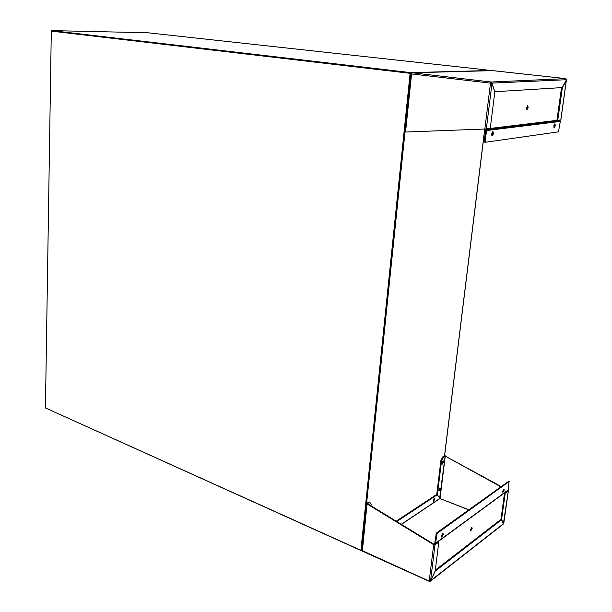 <?xml version="1.0" encoding="UTF-8"?>
<svg xmlns="http://www.w3.org/2000/svg" width="612" height="612" viewBox="0 0 612 612"><rect width="100%" height="100%" fill="white"/><g stroke="black" fill="none" stroke-linecap="round" stroke-linejoin="round"><path stroke-width="0.92" d="M360.896 550.303L410.117 73.325L51.301 31.128L45.433 407.944L360.896 550.303L410.476 73.31L51.37 31.136M410.117 73.325L411.379 73.371M51.301 31.128L410.476 73.31L361.233 550.081L361.746 550.31L411.08 73.379M361.692 550.287L361.179 550.624L45.808 408.112M361.179 550.624L361.233 550.081M494.748 91.701L492.071 83.24L491.13 82.016L490.487 83.148L491.964 83.416L494.81 91.899L490.266 128.451L484.842 129.025L490.487 83.148L491.053 83.255M491.229 83.278L491.13 82.016L565.725 78.634L566.444 79.713L562.29 87.57L494.909 91.724M491.184 83.133L566.444 79.713L560.883 119.921L557.746 120.281L562.336 87.723L566.567 79.812M557.746 120.281L556.943 120.166L561.518 87.631L562.336 87.723M566.368 79.851L560.814 119.906M492.507 70.632L565.779 78.642M492.775 70.632L412.228 72.782L411.578 73.853L405.557 132.031L484.842 129.025M491.13 82.016L412.228 72.782L411.356 73.853M411.203 73.891L490.487 83.148M492.752 70.625L565.748 78.634M559.682 120.044L560.301 121.421L558.488 131.855L485.515 142.259L485.194 141.364L486.525 130.555L485.836 129.01M484.956 129.025L485.653 130.425L484.322 141.227L484.589 142.122L485.408 142.236M491.826 135.619L492.714 133.538L492.507 131.832M493.578 133.668L492.216 135.933L491.627 133.921L492.989 131.656L493.578 133.668M553.883 127.281L554.48 124.029M555.375 125.613L554.235 127.64L553.799 125.82L554.939 123.785L555.375 125.613M526.572 109.418L527.337 107.513L527.184 105.868M528.179 107.62L526.947 109.747L526.427 107.781L527.651 105.654L528.179 107.62M442.063 463.789L442.996 461.035M443.677 462.022L442.323 464.126L442.032 463.039L443.394 460.935L443.677 462.022M438.735 490.786L439.691 488.062M440.357 489.011L438.988 491.13L438.72 490.09L440.089 487.963L440.357 489.011M433.273 500.876L434.252 498.137M434.918 499.078L433.526 501.228L433.25 500.188L434.65 498.038L434.918 499.078M503.73 523.183L501.511 519.664L505.237 493.226L508.289 490.985L507.998 490.334M500.96 519.649L504.525 492.958L505.237 493.226M507.593 490.679L504.525 492.958M507.577 490.725L508.289 490.985L503.469 523.337M500.807 519.389L501.511 519.664M429.655 580.933L430.389 581.224L435.262 571.08L501.435 519.833L503.401 523.987M435.308 570.132L500.731 519.557L501.435 519.833M430.534 580.742L503.615 523.597M370.994 505.78L371.17 504.104L369.671 502.223L368.982 501.932L366.772 503.286L367.039 503.921L433.678 544.688L435.002 544.841L438.804 542.041L435.201 571.004L430.573 580.712L429.226 580.842L433.678 544.688L438.054 541.719L438.804 542.041M434.237 544.519L435.002 544.841L430.573 580.712M429.609 581.316L362.197 550.609L361.952 549.79M500.769 486.777L445.253 456.108L501.113 486.532M429.356 581.385L362.358 551.144L367.039 503.921L367.491 503.645L434.107 544.366M369.671 502.223L367.491 503.645M442.69 456.957L440.885 460.584L441.543 460.821L443.348 457.195L442.69 456.957L444.473 455.871L445.613 455.886M443.348 457.195L445.253 456.108L440.036 498.428L436.945 494.542M441.543 460.821L437.412 494.534M468.792 509.758L439.982 498.543L437.335 494.703L396.783 521.546M437.335 494.703L436.685 494.442L396.209 521.202M445.123 456.108L439.676 498.214M440.885 460.584L436.769 494.282M434.619 544.236L435.545 543.211L437.152 533.366L509.039 481.606L508.159 489.983L435.354 543.624M508.541 481.384L436.394 533.044L434.788 542.89L433.824 544.198M502.597 491.979L503.492 489.294M502.613 491.337L503.951 489.087L504.181 490.197L502.842 492.446L502.613 491.337M441.413 536.64L442.553 533.519M441.405 535.928L443.027 533.389L443.31 534.544L441.688 537.084L441.405 535.928M470.414 530.55L471.424 527.674M470.421 529.908L471.898 527.513L472.143 528.615L470.666 531.009L470.421 529.908M152.419 33.278L483.817 69.638L152.449 33.285M483.801 69.638L491.451 70.648M152.388 33.278L147.829 32.765L51.722 30.6L410.553 72.606L491.474 70.464M51.722 30.6L51.714 31.143M410.553 72.606L410.476 73.31M444.519 455.841L484.735 129.033M491.964 83.416L486.349 128.925M485.194 141.364L484.322 141.227M560.301 121.421L486.525 130.555M557.677 120.266L490.266 128.436M559.697 120.105L485.859 129.055M560.133 120.709L486.333 129.752M401.296 524.308L439.844 498.474M468.67 509.85L439.982 498.543L401.426 524.392M435.866 534.138L436.624 534.452M508.327 481.346L509.039 481.606M435.545 543.211L508.159 489.983M437.152 533.366L436.394 533.044M444.595 455.81L484.819 129.025M92.756 31.526L94.936 30.96L97.147 31.625M491.681 83.37L490.992 83.186M492.614 70.617L412.128 72.774M411.057 73.861L405.06 131.878M485.461 142.259L484.589 142.122M508.373 490.839L503.775 523.329M503.439 523.964L430.389 581.224M366.619 503.5L361.799 550.035M509.176 481.575L508.465 481.315M435.308 543.663L507.937 490.396"/></g></svg>
